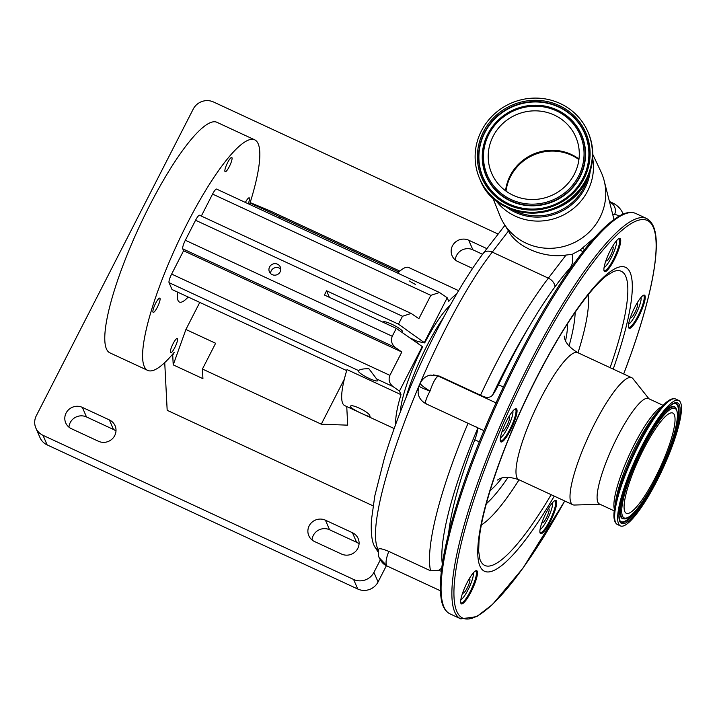 <?xml version="1.0" encoding="UTF-8"?>
<svg xmlns="http://www.w3.org/2000/svg" width="717" height="717" viewBox="0 0 717 717"><rect width="100%" height="100%" fill="white"/><g stroke="black" fill="none" stroke-linecap="round" stroke-linejoin="round"><path stroke-width="1.08" d="M493.099 136.32A45.816 44.06 -23.4 0 0 491.701 173.371A45.816 44.06 -23.4 0 0 532.077 199.523A45.816 44.06 -23.4 0 0 574.398 174.043A45.816 44.06 -23.4 0 0 575.796 136.992A45.816 44.06 -23.4 0 0 535.42 110.839A45.816 44.06 -23.4 0 0 493.099 136.32M586.076 179.465A58.982 56.724 -23.4 0 0 587.877 131.767A58.982 56.724 -23.4 0 0 535.904 98.095A58.982 56.724 -23.4 0 0 481.421 130.897A58.982 56.724 -23.4 0 0 479.619 178.596A58.982 56.724 -23.4 0 0 531.593 212.259A58.982 56.724 -23.4 0 0 586.076 179.465M630.144 480.381A55.254 11.49 114.9 0 0 626.308 513.282A55.254 11.49 114.9 0 0 668.979 445.956A55.254 11.49 114.9 0 0 672.815 413.055A55.254 11.49 114.9 0 0 630.144 480.381M673.872 441.618A69.173 14.385 114.9 0 0 678.676 400.418A69.173 14.385 114.9 0 0 625.251 484.719A69.173 14.385 114.9 0 0 620.447 525.919A69.173 14.385 114.9 0 0 673.872 441.618M663.207 405.41L648.374 398.527A58.14 12.09 114.9 0 0 603.472 469.375A58.14 12.09 114.9 0 0 599.43 504.006L614.263 510.889M648.948 398.786L632.977 378.701A70.015 14.555 114.9 0 0 631.767 377.725A70.015 14.555 114.9 0 0 577.687 463.048A70.015 14.555 114.9 0 0 572.829 504.741A70.015 14.555 114.9 0 0 574.353 505.037L600.004 504.266M643.248 306.042A18.266 3.8 114.9 0 0 643.615 295.207A18.266 3.8 114.9 0 0 630.413 317.425A18.266 3.8 114.9 0 0 628.585 327.579A18.266 3.8 114.9 0 0 634.76 323.268A18.266 3.8 114.9 0 0 643.248 306.042M554.716 511.364A18.266 3.8 114.9 0 0 555.075 500.529A18.266 3.8 114.9 0 0 541.882 522.747A18.266 3.8 114.9 0 0 540.053 532.91A18.266 3.8 114.9 0 0 546.22 528.599A18.266 3.8 114.9 0 0 554.716 511.364M475.488 581.604A18.266 3.8 114.9 0 0 475.846 570.759A18.266 3.8 114.9 0 0 462.644 592.977A18.266 3.8 114.9 0 0 460.825 603.14A18.266 3.8 114.9 0 0 466.991 598.829A18.266 3.8 114.9 0 0 475.488 581.604M618.735 249.373A18.266 3.8 114.9 0 0 619.103 238.537A18.266 3.8 114.9 0 0 605.901 260.755A18.266 3.8 114.9 0 0 604.072 270.909A18.266 3.8 114.9 0 0 610.248 266.607A18.266 3.8 114.9 0 0 618.735 249.373M515.057 419.678A18.266 3.8 114.9 0 0 515.415 408.842A18.266 3.8 114.9 0 0 502.214 431.06A18.266 3.8 114.9 0 0 500.394 441.215A18.266 3.8 114.9 0 0 506.561 436.913A18.266 3.8 114.9 0 0 515.057 419.678M628.459 327.015A17.504 3.639 114.9 0 0 628.791 327.293A17.504 3.639 114.9 0 0 642.307 305.962A17.504 3.639 114.9 0 0 643.525 295.538A17.504 3.639 114.9 0 0 643.095 295.467M539.928 532.337A17.504 3.639 114.9 0 0 540.251 532.623A17.504 3.639 114.9 0 0 553.775 511.293A17.504 3.639 114.9 0 0 554.994 500.869A17.504 3.639 114.9 0 0 554.564 500.798M460.69 602.576A17.504 3.639 114.9 0 0 461.022 602.854A17.504 3.639 114.9 0 0 474.546 581.523A17.504 3.639 114.9 0 0 475.756 571.099A17.504 3.639 114.9 0 0 475.335 571.028M500.26 440.65A17.504 3.639 114.9 0 0 500.591 440.937A17.504 3.639 114.9 0 0 514.107 419.606A17.504 3.639 114.9 0 0 515.326 409.174A17.504 3.639 114.9 0 0 514.896 409.111M603.947 270.345A17.504 3.639 114.9 0 0 604.279 270.632A17.504 3.639 114.9 0 0 617.794 249.301A17.504 3.639 114.9 0 0 619.013 238.878A17.504 3.639 114.9 0 0 618.583 238.806M592.762 154.343L600.891 171.596A55.128 53.022 156.6 0 1 603.983 180.003A55.128 53.022 156.6 0 1 599.878 217.663A55.128 53.022 156.6 0 1 552.735 248.225A55.128 53.022 156.6 0 1 503.746 223.354A55.128 53.022 156.6 0 1 499.74 215.351L492.731 197.614M613.985 219.447L603.983 180.003M443.339 317.864A70.562 14.672 114.9 0 0 405.867 398.016M416.873 342.78A57.073 11.866 -65.1 0 1 417.572 341.426M400.31 412.069A66.206 13.766 -65.1 0 1 422.51 347.136L422.259 346.553L399.459 391.097L401 394.655A76.101 15.819 114.9 0 0 395.775 424.186M409.748 337.797L417.608 341.444L424.679 342.905A66.206 13.766 -65.1 0 1 450.258 305.227M350.568 406.915C351.877 409.416 372.365 418.925 369.864 415.869C369.318 411.881 348.838 402.371 350.568 406.915L350.55 406.405M369.909 416.317L369.864 415.869M401 394.655L346.983 369.587A76.101 15.819 114.9 0 0 342.654 403.241A76.101 15.819 114.9 0 0 344.734 405.616L394.198 428.56M566.054 255.055C544.221 258.649 516.679 247.15 508.461 230.999L492.274 252.115L548.362 278.151L566.054 255.055L572.157 254.347C573.582 261.266 572.283 266.428 568.249 269.816L568.411 269.897A173.514 36.074 114.9 0 0 529.818 325.491A173.514 36.074 114.9 0 0 498.494 384.778A18.266 3.8 -65.1 0 1 492.57 395.058C490.025 398.087 486.009 398.141 480.524 395.219A185.685 38.61 -65.1 0 1 548.362 278.151A9.133 6.525 37.4 0 1 554.994 286.827M476.778 426.965L477.612 428.551A18.266 3.8 -65.1 0 1 474.788 439.763A173.514 36.074 114.9 0 0 448.609 533.421M378.406 549.867C378.28 547.958 381.74 548.478 388.811 551.418L430.567 570.795L438.956 570.257L441.287 571.341M388.811 551.418C386.113 558.283 385.405 562.997 386.669 565.552L386.839 565.91C383.927 564.709 381.534 562.262 379.651 558.561L386.669 565.552L379.392 557.96C378.531 557.019 378.182 554.169 378.334 549.401M462.806 592.529A7.762 1.613 114.9 0 0 462.886 592.834A7.762 1.613 114.9 0 0 463.101 593.076A7.762 1.613 114.9 0 0 467.529 587.357A7.762 1.613 114.9 0 0 469.841 579.237A7.762 1.613 114.9 0 0 469.635 578.995A7.762 1.613 114.9 0 0 469.026 579.13M460.816 599.771A15.218 3.164 114.9 0 0 469.241 587.366A15.218 3.164 114.9 0 0 473.274 572.937M441.699 568.052L438.956 570.257M500.385 437.845A15.218 3.164 114.9 0 0 508.801 425.45A15.218 3.164 114.9 0 0 512.834 411.02M483.921 430.675L425.943 403.77C418.862 399.656 416.595 393.705 419.122 385.916L420.296 383.21C422.582 378.603 425.979 375.905 430.487 375.099L438.311 376.102C435.793 377.312 433.023 382.304 430.003 391.07C426.696 397.209 425.226 401.287 425.575 403.321L426.355 403.823M438.311 376.102L496.021 402.882M502.375 430.612A7.762 1.613 114.9 0 0 502.456 430.917A7.762 1.613 114.9 0 0 502.671 431.159A7.762 1.613 114.9 0 0 507.089 425.432A7.762 1.613 114.9 0 0 509.411 417.312A7.762 1.613 114.9 0 0 509.204 417.07A7.762 1.613 114.9 0 0 508.595 417.204M419.579 385.71C418.262 386.311 421.73 388.094 430.003 391.07C422.483 386.445 419.4 383.738 420.754 382.941M433.624 374.91L439.342 376.102L480.524 395.219M542.034 522.299A7.762 1.613 114.9 0 0 542.115 522.603A7.762 1.613 114.9 0 0 542.33 522.845A7.762 1.613 114.9 0 0 546.757 517.127A7.762 1.613 114.9 0 0 549.079 509.007A7.762 1.613 114.9 0 0 548.863 508.765A7.762 1.613 114.9 0 0 548.254 508.891M540.053 529.531A15.218 3.164 114.9 0 0 548.469 517.136A15.218 3.164 114.9 0 0 552.502 502.707M630.575 316.968A7.762 1.613 114.9 0 0 630.655 317.281A7.762 1.613 114.9 0 0 630.861 317.523A7.762 1.613 114.9 0 0 635.289 311.796A7.762 1.613 114.9 0 0 637.61 303.676A7.762 1.613 114.9 0 0 637.395 303.434A7.762 1.613 114.9 0 0 636.795 303.569M628.585 324.209A15.218 3.164 114.9 0 0 637.001 311.814A15.218 3.164 114.9 0 0 641.034 297.376M572.157 254.347L579.901 250.179L594.599 237.668M606.062 260.307A7.762 1.613 114.9 0 0 606.143 260.612A7.762 1.613 114.9 0 0 606.349 260.854A7.762 1.613 114.9 0 0 610.776 255.135A7.762 1.613 114.9 0 0 613.098 247.015A7.762 1.613 114.9 0 0 612.883 246.773A7.762 1.613 114.9 0 0 612.282 246.899M604.072 267.54A15.218 3.164 114.9 0 0 612.488 255.144A15.218 3.164 114.9 0 0 616.521 240.715M378.137 552.108L374.274 545.87C371.818 541.192 370.859 532.713 371.397 520.425L374.785 495.94L384.303 458.486C405.401 387.924 448.86 298.881 483.312 253.262L483.312 253.262A9.133 6.543 -143.3 0 1 492.274 252.115C432.369 329.013 359.54 519.646 378.558 550.244M422.259 346.553L396.286 328.386L324.416 295.028L326.585 290.797L398.455 324.147L424.679 342.905M377.635 380.207A10.872 1.936 27.1 0 1 377.671 380.682A10.872 1.936 27.1 0 1 368.135 377.967A10.872 1.936 27.1 0 1 358.339 371.254A10.872 1.936 27.1 0 1 358.312 370.77A10.872 1.936 27.1 0 1 358.536 370.572C360.355 369.219 363.833 368.628 368.959 368.798L376.613 378.961A10.872 1.936 27.1 0 1 377.635 380.207M383.254 322.336A10.872 1.936 27.1 0 1 383.272 321.996A10.872 1.936 27.1 0 1 392.799 324.702A10.872 1.936 27.1 0 1 402.595 331.424A10.872 1.936 27.1 0 1 402.631 331.899A10.872 1.936 27.1 0 1 401.735 332.195M329.417 297.349L326.585 290.797M409.479 280.974A10.872 1.936 -152.9 0 0 415.457 284.425M250.045 202.956L398.849 272.003M250.152 202.597L269.395 210.565L399.853 271.098M250.547 203.189L249.866 204.515M172.017 354.915L172.725 355.247L173.218 364.872L185.909 329.488L215.62 343.273L202.436 369.031L321.288 424.186L347.7 425.163L346.741 406.548M458.656 290.681L408.807 267.549A76.101 15.819 114.9 0 0 397.684 273.114M346.678 370.581L172.035 289.534L169.06 282.65A7.609 1.586 -65.1 0 1 171.641 274.073L183.579 250.744L182.754 248.826A7.609 1.586 -65.1 0 1 185.336 240.249L195.571 220.253A7.609 1.586 -65.1 0 1 199.604 215.261L411.146 313.428L402.488 316.269L398.455 324.147M201.325 216.059L212.573 194.074A7.609 1.586 -65.1 0 1 216.606 189.091L439.485 292.509L430.818 295.35L418.88 318.68L411.146 313.428M177.466 338.756A7.842 1.631 114.9 0 0 177.251 338.505A7.842 1.631 114.9 0 0 172.779 344.285A7.842 1.631 114.9 0 0 170.431 352.495A7.842 1.631 114.9 0 0 170.646 352.746A7.842 1.631 114.9 0 0 175.118 346.956A7.842 1.631 114.9 0 0 177.466 338.756M248.225 203.762A7.842 1.631 114.9 0 0 249.444 198.098A7.842 1.631 114.9 0 0 249.229 197.847A7.842 1.631 114.9 0 0 245.366 202.436M231.985 157.731A7.842 1.631 114.9 0 0 231.77 157.489A7.842 1.631 114.9 0 0 227.298 163.27A7.842 1.631 114.9 0 0 224.95 171.48A7.842 1.631 114.9 0 0 225.165 171.721A7.842 1.631 114.9 0 0 229.637 165.941A7.842 1.631 114.9 0 0 231.985 157.731M160.008 298.389A7.842 1.631 114.9 0 0 159.792 298.147A7.842 1.631 114.9 0 0 155.32 303.927A7.842 1.631 114.9 0 0 152.972 312.137A7.842 1.631 114.9 0 0 153.187 312.379A7.842 1.631 114.9 0 0 157.659 306.598A7.842 1.631 114.9 0 0 160.008 298.389M188.186 297.026A51.749 10.755 -65.1 0 1 179.429 302.054A51.749 10.755 -65.1 0 1 178.013 300.45A51.749 10.755 -65.1 0 1 177.61 292.124M249.588 204.39A127.088 26.421 114.9 0 0 258.183 143.794A127.088 26.421 114.9 0 0 254.705 139.833A127.088 26.421 114.9 0 0 182.235 233.491A127.088 26.421 114.9 0 0 144.242 366.441A127.088 26.421 114.9 0 0 147.711 370.402A127.088 26.421 114.9 0 0 174.249 352.28L172.725 355.247M185.909 329.488L199.774 302.404M255.019 205.035L253.988 206.433M254.705 139.833L216.892 122.284A127.088 26.421 114.9 0 0 144.422 215.942A127.088 26.421 114.9 0 0 106.43 348.892A127.088 26.421 114.9 0 0 109.898 352.854L147.711 370.402M486.807 248.611L468.712 240.213A12.18 11.714 -23.4 0 0 455.017 242.471A12.18 11.714 -23.4 0 0 452.077 255.709A12.18 11.714 -23.4 0 0 457.796 261.544L472.646 268.436M82.356 407.39A12.18 11.714 -23.4 0 0 68.662 409.658A12.18 11.714 -23.4 0 0 65.722 422.896A12.18 11.714 -23.4 0 0 71.44 428.721L98.453 441.26A12.18 11.714 -23.4 0 0 114.711 435.604A12.18 11.714 -23.4 0 0 115.087 425.755A12.18 11.714 -23.4 0 0 109.369 419.929L82.356 407.39L86.497 416.953A12.18 11.714 -23.4 0 0 68.957 427.171M325.437 520.192A12.18 11.714 -23.4 0 0 311.743 522.451A12.18 11.714 -23.4 0 0 308.803 535.689A12.18 11.714 -23.4 0 0 314.521 541.523L341.534 554.053A12.18 11.714 -23.4 0 0 357.792 548.406A12.18 11.714 -23.4 0 0 358.168 538.557A12.18 11.714 -23.4 0 0 352.45 532.722L325.437 520.192L329.578 529.755A12.18 11.714 -23.4 0 0 312.038 539.973M498.028 234.02L213.558 102.011A15.218 14.636 -23.4 0 0 193.231 109.083L36.316 415.726A15.218 14.636 -23.4 0 0 35.85 428.031A15.218 14.636 -23.4 0 0 42.993 435.318L353.598 579.453A15.218 14.636 -23.4 0 0 373.924 572.39L380.324 559.896M164.731 362.596L167.178 410.303L373.037 505.835M115.984 431.042A12.18 11.714 -23.4 0 0 113.501 429.492L86.497 416.953M359.065 543.844A12.18 11.714 -23.4 0 0 356.582 542.285L329.578 529.755M42.993 435.318L47.134 444.89L357.738 589.016L353.598 579.453M373.924 572.39L378.065 581.953L386.391 565.695M482.559 254.284L472.853 249.776A12.18 11.714 -23.4 0 0 455.313 259.993M47.134 444.89A15.218 14.636 156.6 0 1 39.991 437.594L35.85 428.031M378.065 581.953A15.218 14.636 156.6 0 1 357.738 589.016M202.436 369.031L202.929 378.657L173.218 364.872M396.286 328.386L392.253 336.264C390.604 340.575 391.634 344.312 395.336 347.476L401.825 352.011L389.887 375.35C388.247 379.651 389.268 383.389 392.97 386.553L399.459 391.097M456.675 294.033A76.101 15.819 114.9 0 0 448.761 301.328L447.22 297.77L424.428 342.314M447.22 297.77L439.485 292.509M280.141 271.868A5.96 5.727 -23.4 0 0 275.077 263.65A5.96 5.727 -23.4 0 0 269.386 271.779A5.96 5.727 -23.4 0 0 280.141 271.868M280.777 269.126A5.96 5.727 -23.4 0 0 270.587 273.536M401.825 352.011L183.579 250.744M344.339 379.15L321.288 424.186M280.257 216.973L279.576 218.309M578.986 159.013A45.816 44.06 -23.4 0 0 510.154 175.746A45.816 44.06 -23.4 0 0 505.566 190.776M578.915 159.577A45.709 43.961 -23.4 0 0 510.558 176.507A45.709 43.961 -23.4 0 0 506.023 191.107M578.646 176.015A50.602 48.666 -23.4 0 0 556.428 110.848A50.602 48.666 -23.4 0 0 488.851 134.348A50.602 48.666 -23.4 0 0 511.069 199.505A50.602 48.666 -23.4 0 0 578.646 176.015M579.721 176.66A51.723 49.751 -23.4 0 0 557.01 110.059A51.723 49.751 -23.4 0 0 487.936 134.07A51.723 49.751 -23.4 0 0 510.647 200.67A51.723 49.751 -23.4 0 0 579.721 176.66M580.008 176.911A51.974 49.984 -23.4 0 0 557.19 109.988A51.974 49.984 -23.4 0 0 487.784 134.115A51.974 49.984 -23.4 0 0 510.594 201.038A51.974 49.984 -23.4 0 0 580.008 176.911M582.984 178.291A55.334 53.219 -23.4 0 0 558.695 107.039A55.334 53.219 -23.4 0 0 484.8 132.726A55.334 53.219 -23.4 0 0 509.088 203.978A55.334 53.219 -23.4 0 0 582.984 178.291M484.513 132.484A55.576 53.452 -23.4 0 0 508.918 204.049A55.576 53.452 -23.4 0 0 583.145 178.246A55.576 53.452 -23.4 0 0 558.74 106.681A55.576 53.452 -23.4 0 0 484.513 132.484M483.437 131.829A56.697 54.537 -23.4 0 0 508.335 204.847A56.697 54.537 -23.4 0 0 584.059 178.524A56.697 54.537 -23.4 0 0 559.161 105.516A56.697 54.537 -23.4 0 0 483.437 131.829M588.263 132.636C594.796 148.625 594.196 164.543 586.461 180.388C566.995 223.829 496.209 223.247 479.996 179.474A58.982 56.724 -23.4 0 0 531.969 213.137A58.982 56.724 -23.4 0 0 586.461 180.334A58.982 56.724 -23.4 0 0 588.263 132.636L587.877 131.767M670.771 444.37A60.353 12.547 114.9 0 0 667.59 411.486A60.353 12.547 114.9 0 0 628.352 481.967A60.353 12.547 114.9 0 0 631.534 514.851A60.353 12.547 114.9 0 0 670.771 444.37M675.692 407.785A61.474 12.781 114.9 0 0 654.128 426.633A61.474 12.781 114.9 0 0 627.294 482.012A61.474 12.781 114.9 0 0 624.14 518.884C634.437 520.022 658.869 478.705 670.843 444.271C677.502 425.531 679.116 413.368 675.692 407.785L675.297 407.355A61.707 12.825 114.9 0 0 658.072 419.857M621.989 497.634A61.707 12.825 114.9 0 0 623.557 518.857L624.14 518.884M620.259 521.16A65.077 13.533 114.9 0 0 639.994 505.234M620.429 521.367A65.31 13.578 114.9 0 0 643.328 501.344A65.31 13.578 114.9 0 0 671.847 442.514A65.31 13.578 114.9 0 0 675.199 403.348C675.45 403.438 673.075 401.475 662.92 413.386C648.993 431.634 636.786 455.098 626.282 483.769C621.325 498.163 618.923 508.945 619.067 516.115C620.017 523.374 620.035 519.816 620.429 521.367M675.504 428.703A65.077 13.533 114.9 0 0 674.921 403.348M672.913 442.47A66.439 13.811 114.9 0 0 669.409 406.27A66.439 13.811 114.9 0 0 626.21 483.867A66.439 13.811 114.9 0 0 629.714 520.067A66.439 13.811 114.9 0 0 672.913 442.47M661.352 407.453A68.375 14.215 114.9 0 0 621.496 482.595A68.375 14.215 114.9 0 0 614.63 508.147L615.742 500.941A59.744 12.422 114.9 0 1 621.738 478.615A59.744 12.422 114.9 0 1 656.566 412.956L661.352 407.453C667.16 400.534 671.928 397.72 675.656 399.019A69.173 14.385 114.9 0 0 622.231 483.312A69.173 14.385 114.9 0 0 617.418 524.512L620.447 525.919M662.23 406.467A58.14 12.09 114.9 0 0 620.268 477.172A58.14 12.09 114.9 0 0 614.442 509.455M564.162 336.139L564.162 336.121C564.799 335.601 562.334 343.371 577.75 352.656A70.015 14.555 114.9 0 0 523.67 437.979A70.015 14.555 114.9 0 0 518.803 479.682L572.829 504.741M490.096 490.661A100.452 20.883 114.9 0 0 501.855 478.078M565.588 340.754A100.452 20.883 114.9 0 0 567.604 323.645M569.029 346.069A116.871 24.297 114.9 0 0 575.159 312.307M486.323 503.755A116.871 24.297 114.9 0 0 508.138 477.271M481.349 524.961A133.012 27.658 114.9 0 0 519.063 479.798M610.104 367.678A162.15 33.717 114.9 0 0 613.25 271.644L606.17 276.036C597.924 282.543 587.904 294.167 576.118 310.936C548.093 350.712 515.371 416.46 496.585 470.863C486.529 499.946 480.668 523.293 479.01 540.905L478.66 551.194L479.861 559.09A162.15 33.717 114.9 0 0 551.167 494.694M578.001 352.782A133.012 27.658 114.9 0 0 588.146 294.821M613.205 369.112A167.536 34.828 114.9 0 0 613.904 367.113A167.536 34.828 114.9 0 0 605.076 275.83A167.536 34.828 114.9 0 0 496.155 471.49A167.536 34.828 114.9 0 0 484.737 571.368A167.536 34.828 114.9 0 0 554.268 496.128M623.673 373.969A219.169 45.565 114.9 0 0 632.053 351.025A219.169 45.565 114.9 0 0 620.501 231.6A219.169 45.565 114.9 0 0 478.006 487.578A219.169 45.565 114.9 0 0 465.414 618.905A219.169 45.565 114.9 0 0 564.727 500.986M635.773 213.469A220.693 45.888 114.9 0 0 465.315 482.416A220.693 45.888 114.9 0 0 449.98 613.851C445.66 611.709 442.819 607.245 441.448 600.461C437.388 577.346 445.042 537.669 464.41 481.439C487.004 416.21 524.36 338.872 559.036 285.572C583.279 248.279 603.562 224.986 619.891 215.683C626.022 212.286 631.31 211.551 635.773 213.469L646.573 218.488A220.693 45.888 114.9 0 0 476.115 487.426A220.693 45.888 114.9 0 0 460.78 618.87L476.697 616.638L492.561 604.431L522.908 568.24L564.763 501.004M587.949 177.26A51.427 49.455 156.6 0 1 584.104 187.28A51.427 49.455 156.6 0 1 512.727 209.794M590.252 171.076A52.26 50.262 156.6 0 1 585.027 188.06A52.26 50.262 156.6 0 1 506.641 207.24M592.645 158.081A54.214 52.144 156.6 0 1 587.671 190.946A54.214 52.144 156.6 0 1 495.537 200.088M568.411 269.897L569.271 270.291M498.494 384.778L503.352 387.028M474.788 439.763L479.323 441.869M430.567 570.795A185.685 38.61 -65.1 0 1 468.04 423.308M477.612 428.551A176.552 36.71 114.9 0 0 442.308 563.858M379.463 558.113A15.218 14.636 -23.4 0 0 379.526 558.265A15.218 14.636 -23.4 0 0 386.669 565.552M439.342 376.102A18.266 3.8 -65.1 0 1 438.508 376.192M618.986 216.184A199.389 41.452 114.9 0 0 614.594 214.464A9.133 8.909 -83.6 0 0 610.203 202.391A208.522 43.352 -65.1 0 1 613.152 203.198L609.844 201.665M529.818 325.491A176.552 36.71 114.9 0 0 492.57 395.058M582.285 248.351L584.687 249.462M614.594 214.464A36.531 7.591 114.9 0 0 612.874 214.876M579.901 250.179L582.993 251.613M374.274 545.87A9.133 8.783 -23.4 0 0 378.235 550.082M113.501 429.492L109.369 419.929M356.582 542.285L352.45 532.722M430.818 295.35L212.573 194.074M402.488 316.269L195.571 220.253M392.253 336.264L185.336 240.249M395.336 347.476L182.754 248.826M389.887 375.35L171.641 274.073M358.536 370.572L169.06 282.65M392.97 386.553L376.613 378.961M472.853 249.776L468.712 240.213M479.996 179.474L479.619 178.596M675.656 399.019L678.676 400.418M614.63 508.147C613.098 517.047 614.021 522.505 617.418 524.512M577.75 352.656L631.767 377.725M497.401 479.978L497.401 479.978C497.598 480.766 501.559 473.919 518.803 479.682M646.573 218.488C655.705 223.462 656.844 237.363 656.136 250.896C654.675 275.633 646.68 308.973 632.143 350.9L623.7 373.987M449.98 613.851L460.78 618.87M440.328 590.736L386.839 565.91M379.651 558.561L379.392 557.96M613.152 203.198C617.991 205.761 621.316 209.391 623.136 214.06L623.154 214.114M508.846 231.627L503.746 223.354M504.947 225.299L483.312 253.262"/></g></svg>
